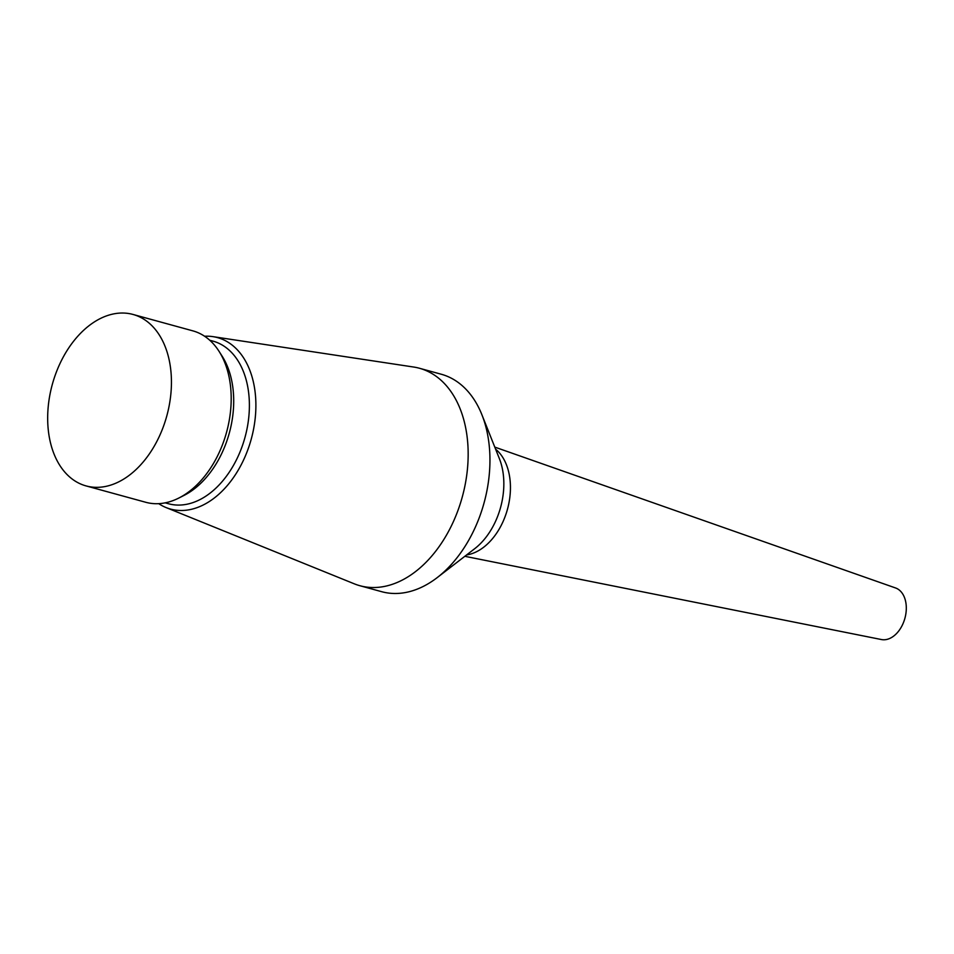 <?xml version="1.0" encoding="UTF-8"?>
<svg xmlns="http://www.w3.org/2000/svg" width="954" height="954" viewBox="0 0 954 954"><rect width="100%" height="100%" fill="white"/><g stroke="black" fill="none" stroke-linecap="round" stroke-linejoin="round"><path stroke-width="1.43" d="M464.836 556.301L881.401 639.538A26.772 17.876 -74.7 0 0 906.3 607.304A26.772 17.876 -74.7 0 0 895.556 587.962L494.78 447.104M158.71 503.652A88.889 59.363 -74.7 0 0 166.079 507.564L354.256 583.812A112.739 75.283 -74.7 0 0 359.861 585.708L381.648 591.683A112.739 75.283 -74.7 0 0 437.278 577.552A112.739 75.283 -74.7 0 0 489.915 456.739A112.739 75.283 -74.7 0 0 481.913 414.763A112.739 75.283 -74.7 0 0 441.273 374.242L419.486 368.268A112.739 75.283 -74.7 0 0 413.69 367.04L212.945 336.643A88.889 59.363 -74.7 0 0 204.609 336.249M359.861 585.708A112.739 75.283 -74.7 0 0 468.128 450.765A112.739 75.283 -74.7 0 0 419.486 368.268M166.079 507.564A88.889 59.363 -74.7 0 0 255.863 402.66A88.889 59.363 -74.7 0 0 212.945 336.643M165.197 502.841L168.417 503.724A84.286 56.298 -74.7 0 0 249.364 402.826A84.286 56.298 -74.7 0 0 213.004 341.138L209.773 340.256M86.051 485.908L145.807 502.293A88.889 59.363 -74.7 0 0 178.863 498.024L184.086 495.376A84.286 56.298 -74.7 0 0 233.682 398.522A84.286 56.298 -74.7 0 0 222.222 356.307L219.074 351.37A88.889 59.363 -74.7 0 0 192.815 330.847L133.059 314.462A88.889 59.363 -74.7 0 0 47.7 420.857A88.889 59.363 -74.7 0 0 86.051 485.908A88.889 59.363 -74.7 0 0 171.41 379.501A88.889 59.363 -74.7 0 0 133.059 314.462M178.863 498.024A88.889 59.363 -74.7 0 0 231.166 395.886A88.889 59.363 -74.7 0 0 219.074 351.37M466.578 554.954A57.228 38.22 -74.7 0 0 510.426 485.86A57.228 38.22 -74.7 0 0 495.591 449.143M437.278 577.552L474.746 548.657A62.284 41.594 -74.7 0 0 503.819 481.913A62.284 41.594 -74.7 0 0 499.407 458.719L481.913 414.763"/></g></svg>
